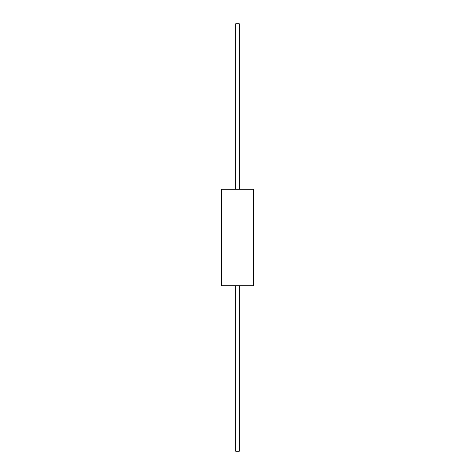 <?xml version="1.0" encoding="UTF-8"?>
<svg xmlns="http://www.w3.org/2000/svg" width="475" height="475" viewBox="0 0 475 475"><rect width="100%" height="100%" fill="white"/><g stroke="black" fill="none" stroke-linecap="round" stroke-linejoin="round"><path stroke-width="0.71" d="M237.5 189.234L221.504 189.234L221.504 285.766L253.496 285.766L253.496 189.234L237.5 189.234M239.263 189.234L239.263 23.75L235.737 23.75L235.737 189.234M239.263 285.766L239.263 451.25L235.737 451.25L235.737 285.766"/></g></svg>
